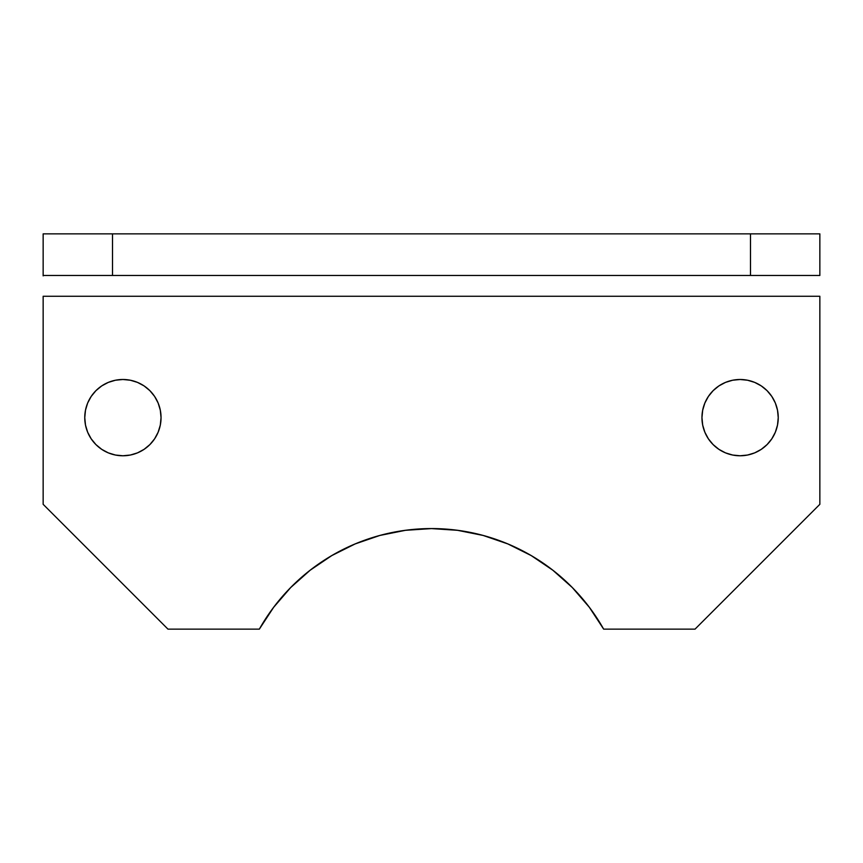 <?xml version="1.0" encoding="UTF-8"?>
<svg xmlns="http://www.w3.org/2000/svg" width="863" height="863" viewBox="0 0 863 863"><rect width="100%" height="100%" fill="white"/><g stroke="black" fill="none" stroke-linecap="round" stroke-linejoin="round"><path stroke-width="1.29" d="M84.757 417.627A38.145 38.145 0 0 1 122.902 379.493A38.145 38.145 0 0 1 161.047 417.627L160.313 410.195L161.047 417.627A38.145 38.145 0 0 1 122.902 455.772A38.145 38.145 0 0 1 84.757 417.627L85.491 410.195L84.757 417.627L85.491 425.071L87.659 432.223L91.187 438.825L95.933 444.596L101.715 449.343L108.307 452.87L115.459 455.038L122.902 455.772L115.459 455.038M701.953 417.627A38.145 38.145 0 0 1 740.098 379.493A38.145 38.145 0 0 1 778.243 417.627L777.509 410.195L778.243 417.627A38.145 38.145 0 0 1 740.098 455.772A38.145 38.145 0 0 1 701.953 417.627L702.687 410.195L704.866 403.032L702.687 410.195L701.953 417.627L702.687 425.071L704.866 432.223L708.383 438.825L713.129 444.596L718.911 449.343L725.503 452.87L732.655 455.038L740.098 455.772L732.655 455.038M331.813 555.567L355.178 543.917L331.813 555.567L310.195 570.195L290.691 587.541L273.647 607.304L259.342 629.138A197.638 197.638 0 0 1 603.658 629.138L695.028 629.138L819.85 504.316L819.85 296.268L43.15 296.268L43.15 504.316L167.972 629.138L259.342 629.138L167.972 629.138L43.15 504.316L43.15 296.268L819.85 296.268L819.85 504.316L695.028 629.138L603.658 629.138L589.353 607.304L572.309 587.541L552.805 570.195L531.187 555.567L552.805 570.195M310.195 570.195L312.309 568.577M355.178 543.917L379.86 535.448L355.178 543.917M483.14 535.448L507.822 543.917L483.14 535.448L457.541 530.314L431.5 528.588L405.459 530.314L379.86 535.448M130.345 455.038L122.902 455.772L130.345 455.038L137.497 452.87L144.089 449.343L149.871 444.596L154.617 438.825L158.134 432.223L160.313 425.071L161.047 417.627M747.541 455.038L740.098 455.772L747.541 455.038L754.694 452.87L761.285 449.343L767.067 444.596L771.813 438.825L775.341 432.223L777.509 425.071L778.243 417.627M819.85 233.862L43.15 233.862L43.15 275.47L112.503 275.47L112.503 233.862L750.497 233.862L750.497 275.47L112.503 275.47L819.85 275.47L819.85 233.862L819.85 275.47L750.497 275.47L750.497 233.862L819.85 233.862M531.187 555.567L507.822 543.917M160.313 410.195L158.134 403.032L154.617 396.441L149.871 390.659L144.089 385.912L137.497 382.395L130.345 380.227L122.902 379.493L115.459 380.227L108.307 382.395L101.715 385.912L95.933 390.659L91.187 396.441L87.659 403.032L85.491 410.195M777.509 410.195L775.341 403.032L771.813 396.441L767.067 390.659L761.285 385.912L754.694 382.395L747.541 380.227L740.098 379.493L732.655 380.227L725.503 382.395L718.911 385.912L713.129 390.659L708.383 396.441L704.866 403.032M43.15 275.47L112.503 275.47L112.503 233.862L43.15 233.862L43.15 275.869"/></g></svg>
